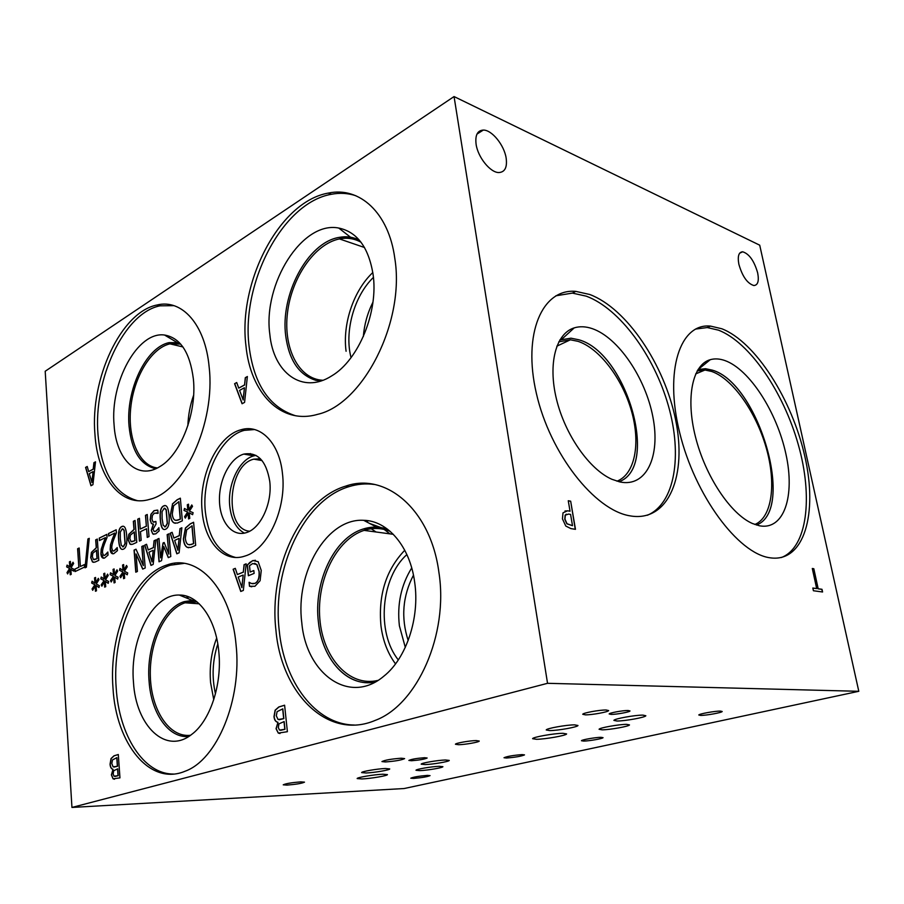 <?xml version="1.0" encoding="UTF-8"?>
<svg xmlns="http://www.w3.org/2000/svg" width="904" height="904" viewBox="0 0 904 904"><rect width="100%" height="100%" fill="white"/><g stroke="black" fill="none" stroke-linecap="round" stroke-linejoin="round"><path stroke-width="1.36" d="M77.608 548.762L79.168 547.993L80.388 566.48L84.366 564.582L84.535 567.079L75.043 571.577L74.885 569.091L78.829 567.226L77.608 548.762L79.179 548.095M78.829 567.226L77.767 548.784M74.885 569.091L78.987 567.237M75.201 571.497L75.043 569.102M80.388 566.48L84.377 564.672M99.27 538.095L106.841 534.377L107.056 537.405L104.446 543.993C102.932 548.016 102.299 550.943 102.559 552.785L103.361 555.18L104.638 555.452L107.836 552.028L108.062 555.09L104.446 558.096C102.378 558.593 101.203 557.135 100.898 553.734L101.237 549.157L105.463 537.609L99.451 540.558L99.27 538.095L106.841 534.467M99.598 540.479L99.429 538.117M105.463 537.609L102.615 544.716M101.237 549.157L102.773 544.739M103.531 558.22L101.056 553.756L101.395 549.18M106.627 553.824L107.847 552.186M104.152 555.519L106.785 553.836M137.702 519.178L139.431 518.32L140.278 529.055L146.346 526.128L145.476 515.348L147.228 514.478L149.024 536.581L147.25 537.417L146.55 528.738L140.482 531.654L141.171 540.298L139.431 541.123L137.702 519.178L139.442 518.421M139.578 541.044L137.86 519.19M146.55 528.738L147.408 537.349M145.476 515.348L147.239 514.579M146.346 526.128L145.634 515.37M140.278 529.055L146.504 526.139M183.998 510.455L184.461 508.477L187.874 510.297L187.297 504.76L188.495 504.183L188.936 509.788L191.75 504.952L192.529 506.33L189.433 511.133L193.106 512.681L192.62 514.681L189.196 512.805L189.772 518.365L188.574 518.93L188.156 513.302L185.32 518.116L184.552 516.738L187.636 511.992L183.998 510.455L184.619 508.556M187.636 511.992L184.156 510.466M184.552 516.738L187.795 512.014M185.399 517.981L184.721 516.749M188.156 513.302L188.721 518.862M189.196 512.805L192.642 514.613M188.936 509.788L191.829 505.099M187.297 504.76L188.507 504.285M187.874 510.297L187.467 504.782M175.026 520.162L177.602 520.252L180.404 519.111L178.879 501.697L173.602 505.743L172.291 513.856C172.596 517.314 173.511 519.416 175.026 520.162M176.065 520.433L180.404 519.111M180.246 519.088L178.721 501.675M175.331 523.292L174.156 522.919C172.167 521.834 170.958 519.122 170.54 514.76L172.551 503.991L177.297 499.776L180.359 498.273M172.381 503.969L177.139 499.754L180.348 498.172L182.348 520.817L177.32 523.066L173.997 522.896C172.009 521.811 170.799 519.099 170.381 514.749L172.551 503.991M162.132 518.738L163.206 525.337L165.409 526.704L167.251 523.371L166.11 509.788L164.189 508.251L162.053 511.709L162.132 518.738M164.652 526.885L165.568 526.727L167.409 523.393L166.268 509.799L164.822 508.206M164.166 529.518C162.189 529.179 160.957 525.891 160.449 519.653C159.771 511.822 160.889 507.246 163.805 505.924L165.353 505.585M165.613 529.202L165.104 529.405C162.471 530.196 160.867 526.942 160.29 519.63C159.601 511.8 160.731 507.234 163.647 505.912L164.245 505.664C166.833 504.861 168.427 508.104 169.014 515.404C169.715 523.337 168.585 527.936 165.613 529.202M154.561 531.518L155.827 531.258L158.889 527.823M157.533 529.62L158.878 527.676L159.149 530.851L155.737 533.891L152.799 533.97L151.273 530.433L153.318 524.06L151.397 523.495L150.143 519.856L150.911 514.308L154.03 510.647L157.816 510.206L158.076 513.348L154.358 513.156L152.426 515.382L151.974 519.19L153.036 522.015L155.883 521.461L156.087 523.924L153.07 529.258L153.974 531.337L155.657 531.247L157.703 529.631M153.657 522.218L155.895 521.551M158.019 513.382L156.29 512.851M151.397 523.495L150.301 519.879L151.07 514.331L154.2 510.67L157.307 510.093M152.663 524.071L151.567 523.518M152.799 533.97L151.431 530.445L153.499 524.297M153.872 534.332L152.957 533.993M131.046 541.609L135.012 540.682L134.334 531.947L130.345 535.134L129.86 538.716L131.046 541.609M131.724 541.812L135.012 540.682M134.854 540.66L134.176 531.925M131.136 544.524L130.176 544.174L128.244 539.677L129.001 534.298L134.142 529.473L133.51 521.337L135.069 520.568M130.018 544.151L128.085 539.665L128.843 534.287L133.973 529.45L133.34 521.314L135.069 520.467L136.775 542.366L132.459 544.332L130.176 544.174M120.311 538.931L121.272 545.327L123.306 546.694L125.034 543.496L124.051 530.332L122.266 528.817L120.266 532.128L120.311 538.931M122.639 546.863L123.464 546.717L125.193 543.519L124.21 530.354L122.831 528.783M122.209 549.406C120.345 549.101 119.192 545.892 118.752 539.778C118.164 532.196 119.226 527.789 121.95 526.557L123.306 526.241M123.486 549.112L123.034 549.293C120.571 550.039 119.091 546.863 118.593 539.767C118.006 532.173 119.068 527.766 121.791 526.535L122.322 526.331C124.741 525.563 126.21 528.727 126.718 535.823C127.328 543.507 126.255 547.937 123.486 549.112M108.491 533.563L116.175 529.778L116.401 532.818L113.757 539.473C112.22 543.541 111.587 546.491 111.847 548.344L112.661 550.751L113.96 551.022L117.226 547.553L117.452 550.638L113.78 553.677C111.678 554.186 110.469 552.728 110.164 549.316L110.503 544.694L114.785 533.032L108.672 536.038L108.491 533.563L116.187 529.868M108.819 535.959L108.649 533.575M114.785 533.032L111.893 540.219M110.503 544.694L112.051 540.23M112.83 553.813L110.322 549.327L110.661 544.716M115.995 549.372L117.237 547.711M113.463 551.09L116.153 549.383M93.451 559.508L97.157 558.672L96.57 550.186L92.818 553.214L92.355 556.683L93.451 559.508M94.129 559.723L97.157 558.672M96.999 558.649L96.412 550.163M93.587 562.344L92.637 561.972L90.852 557.587L91.575 552.378L96.4 547.779L95.847 539.88L97.304 539.157M92.468 561.96L90.694 557.576L91.417 552.367L96.242 547.756L95.688 539.857L97.304 539.066L98.796 560.344L94.784 562.164L92.637 561.972M86.411 567.17L85.032 567.825L87.903 538.976L89.259 538.309L86.411 567.17M87.903 538.976L89.247 538.411M85.202 567.746L88.061 538.999M66.647 566.887L67.054 565.113L69.789 566.921L69.405 561.859L70.376 561.384L70.659 566.503L72.998 562.231L73.62 563.52L71.043 567.746L73.992 569.328L73.574 571.113L70.828 569.26L71.213 574.345L70.229 574.808L69.97 569.667L67.619 573.927L67.02 572.627L69.574 568.447L66.647 566.887L67.201 565.203M69.574 568.447L66.806 566.898M67.02 572.627L69.732 568.458M67.698 573.769L67.178 572.639M69.97 569.667L70.388 574.741M70.828 569.26L73.597 571.034M70.659 566.503L73.077 562.39M69.405 561.859L70.388 561.474M69.789 566.921L69.563 561.87M858.8 691.3L759.722 245.187L454.057 96.558L45.2 371.25L71.947 807.441L404.111 788.537L858.8 691.3L547.541 683.311L71.947 807.441M454.057 96.558L547.541 683.311M103.937 580.526L100.796 578.865L101.225 577.034L104.152 578.944L103.723 573.69L104.762 573.215L105.09 578.526L107.565 574.119L108.231 575.464L105.497 579.826L108.672 581.487L108.231 583.34L105.282 581.385L105.723 586.662L104.672 587.137L104.367 581.803L101.87 586.176L101.214 584.831L104.096 580.537L100.965 578.888L101.372 577.125M122.797 571.983L119.543 570.322L119.983 568.458L123.023 570.379L122.56 565.045L123.633 564.548L123.984 569.938L126.537 565.441L127.227 566.797L124.413 571.249L127.701 572.921L127.249 574.808L124.187 572.842L124.662 578.198L123.577 578.684L123.249 573.272L120.673 577.735L119.995 576.368L122.955 571.995L119.712 570.334L120.13 568.548M159.025 561.791L157.172 539.292L158.968 538.456L160.573 557.847L163.036 542.999L164.144 542.49L168.811 554.129L167.161 534.626L168.867 533.823L170.799 556.514L168.291 557.644L163.793 546.581L161.545 560.661L159.025 561.791M179.975 528.637L181.862 527.755L179.116 552.796L176.822 553.824L170.178 533.213L172.122 532.309L173.918 538.061L179.252 535.597L179.975 528.637L181.851 527.857M187.117 547.304C185.06 546.163 183.817 543.361 183.376 538.92L185.422 527.992L190.292 523.811L193.592 522.263L195.682 545.372L190.812 547.462L187.275 547.327C185.23 546.174 183.987 543.383 183.546 538.942L185.591 528.015L190.462 523.834L193.603 522.365M154.075 540.739L155.883 539.891L153.183 564.412L150.979 565.395L144.696 545.135L146.55 544.264L148.256 549.926L153.364 547.564L154.075 540.739L155.872 539.993M135.781 572.198L134.063 550.095L136.007 549.191L143.329 565.644L141.804 546.479L143.442 545.711L145.216 567.983L142.708 569.102L136.041 553.937L137.408 571.475L135.781 572.198M113.294 576.289L110.096 574.628L110.525 572.786L113.508 574.695L113.056 569.407L114.119 568.921L114.458 574.266L116.978 569.814L117.656 571.17L114.876 575.565L118.108 577.238L117.656 579.114L114.661 577.147L115.113 582.47L114.051 582.944L113.734 577.566L111.192 581.995L110.525 580.639L113.452 576.3L110.254 574.65L110.672 572.876M94.739 584.696L91.654 583.035L92.072 581.216L94.954 583.125L94.536 577.916L95.553 577.441L95.869 582.718L98.31 578.345L98.965 579.69L96.276 584.007L99.383 585.668L98.954 587.51L96.061 585.555L96.479 590.798L95.451 591.261L95.157 585.961L92.694 590.301L92.061 588.956L94.897 584.707L91.812 583.046L92.219 581.317M245.3 377.691L247.368 376.527L244.577 402.382L242.069 403.749L234.588 383.714L236.712 382.516L238.746 388.121L244.577 384.878L245.3 377.691L247.357 376.663M275.946 630.359C268.612 568.3 300.343 499.562 345.712 486.115C385.601 471.978 430.733 509.37 438.915 572.413C448.712 634.45 417.219 704.95 375.205 720.386C327.643 740.783 281.302 693.198 275.946 630.359M113.011 688.294C108.536 633.783 133.374 575.057 167.263 564.887C197.784 553.632 231.175 588.798 236.046 644.541C242.182 699.538 217.039 759.993 185.004 771.259C149.589 786.265 116.028 743.37 113.011 688.294M202.146 511.291C198.36 476.363 217.288 435.683 241.108 429.728C260.307 423.773 279.37 442.768 282.432 473.3C286.941 508.421 267.776 549.677 244.894 556.073C223.83 563.418 204.564 541.971 202.146 511.291M245.933 345.577C237.933 282.387 279.325 201.502 328.299 193.094C359.453 186.314 388.754 212.655 394.788 258.273C405.354 322.174 362.753 404.461 317.53 414.36C280.726 425.117 250.329 392.799 245.933 345.577M94.931 434.135C90.095 379.058 120.876 312.083 156.934 305.021C181.896 298.682 205.355 324.457 209.163 367.137C215.683 423.049 183.84 491.493 149.94 499.29C121.249 508.206 97.53 477.481 94.931 434.135M277.81 722.273C275.663 721.912 274.387 720.036 273.991 716.635L275.11 710.205L278.805 706.962L284.602 705.21L287.393 731.698L278.296 733.099L276.048 728.703L277.98 722.273C275.833 721.912 274.556 720.036 274.161 716.635L275.279 710.205L278.974 706.962L284.602 705.256M112.853 769.281C111.237 768.897 110.299 767.202 110.051 764.196L111.011 758.58L113.983 755.812L118.3 754.501L119.961 777.869L113.045 778.807L111.407 774.875L113.023 769.27C111.395 768.886 110.457 767.202 110.209 764.196L111.181 758.569L114.141 755.812L118.3 754.546M249.47 562.695L252.894 560.548L258.171 561.678L261.256 570.447L260.115 580.707L254.917 586.3L249.481 586.255L249.086 582.3L251.481 583.509L254.871 583.362C258.103 581.747 259.493 577.78 259.041 571.452L256.804 564.571L252.691 563.554L249.504 565.701L250.148 572.029L253.832 570.526L254.126 573.396L248.363 575.746L247.278 565.056L252.487 560.785L255.403 560.265M244.069 564.695L246.182 563.813L243.334 590.436L240.758 591.453L233.13 569.249L235.3 568.345L237.368 574.548L243.323 572.096L244.069 564.695L246.17 563.904M93.903 462.724L95.508 461.831L92.931 484.68L90.976 485.742L85.575 467.413L87.225 466.487L88.694 471.606L93.225 469.086L93.903 462.724L95.496 461.944M101.214 584.831L104.096 580.537M101.949 586.029L101.384 584.843M104.367 581.803L104.83 587.069M105.282 581.385L108.243 583.261M105.09 578.526L107.644 574.277M103.723 573.69L104.774 573.294M104.152 578.944L103.881 573.701M119.995 576.368L122.955 571.995M120.752 577.599L120.153 576.39M123.249 573.272L123.735 578.616M124.187 572.842L127.261 574.729M123.984 569.938L126.616 565.599M122.56 565.045L123.633 564.638M123.023 570.379L122.718 565.056M159.183 561.723L157.33 539.315L158.968 538.547M163.793 546.581L168.415 557.587M167.161 534.626L168.878 533.914M168.811 554.129L167.319 534.648M163.036 542.999L164.178 542.569M160.573 557.847L163.195 543.021M177.738 550.163L179.128 538.445L177.907 550.186L174.653 540.411L178.969 538.422M179.252 535.597L180.133 528.659M173.918 538.061L179.421 535.62M170.178 533.213L172.144 532.388M176.958 553.756L170.336 533.236M188.168 544.536L191.015 544.626L193.682 543.587L192.089 525.823L186.676 529.834L185.343 538.061C185.659 541.586 186.608 543.745 188.168 544.536M189.343 544.863L193.682 543.587M193.524 543.564L191.919 525.8M188.631 547.756L187.275 547.327M151.872 561.825L153.251 550.344L152.041 561.836L148.945 552.231L153.081 550.321M153.364 547.564L154.234 540.761M148.256 549.926L153.533 547.575M144.696 545.135L146.572 544.344M151.115 565.328L144.855 545.146M135.939 572.13L134.233 550.118L136.041 549.27M136.041 553.937L142.843 569.045M141.804 546.479L143.442 545.801M143.329 565.644L141.962 546.502M110.525 580.639L113.452 576.3M111.282 581.848L110.695 580.65M113.734 577.566L114.209 582.877M114.661 577.147L117.678 579.035M114.458 574.266L117.057 569.972M113.056 569.407L114.13 569M113.508 574.695L113.226 569.418M92.061 588.956L94.897 584.707M92.784 590.154L92.219 588.967M95.157 585.961L95.609 591.182M96.061 585.555L98.977 587.43M95.869 582.718L98.389 578.503M94.536 577.916L95.564 577.52M94.954 583.125L94.694 577.927M813.815 568.729L818.188 588.764L821.996 589.295L822.583 591.984L813.419 590.741L812.832 588.029L816.674 588.56L812.3 568.492L813.815 568.729L818.018 588.809L821.815 589.34L822.391 591.95M812.312 568.571L813.634 568.785M816.674 588.56L812.843 588.097M572.503 525.687L570.582 514.41L568.537 514.071L565.316 515.156L564.977 519.19L567.034 523.732L572.503 525.687L566.842 523.8L564.785 519.258L565.124 515.223L566.299 514.184M565.791 526.049L562.446 518.873L563 512.839L567.61 510.794L570.04 511.223L568.266 500.748L570.673 501.189L575.464 529.326L570.899 528.603L565.791 526.049M570.673 501.189L575.26 529.303M568.277 500.85L570.481 501.257M570.04 511.223L567.61 510.794M564.977 510.986L567.418 510.873M506.15 158.076C507.359 167.308 504.94 172.133 498.895 172.551C490.465 172.788 477.945 157.42 476.114 144.369C475.007 135.25 477.402 130.492 483.278 130.074C491.855 129.814 504.24 145.126 506.15 158.076M757.665 272.895C759.179 280.986 757.914 285.201 753.868 285.54C747.359 283.517 742.365 276.443 738.873 264.307C737.427 256.273 738.681 252.103 742.659 251.787C749.179 253.798 754.185 260.838 757.665 272.895M630.088 515.856C594.798 510.387 550.073 453.797 536.4 393.5C522.331 333.169 542.479 288.286 575.825 291.382L589.736 294.489C626.822 308.366 664.474 364.764 675.57 419.625C687.063 474.498 669.299 520.998 632.077 516.173L630.088 515.856M769.858 557.768C738.093 553.564 694.882 495.46 679.672 432.677C664.09 369.872 680.328 322.92 710.521 326.107L721.821 328.762C755.62 341.938 792.175 399.681 804.876 456.554C817.939 513.438 804.3 562.424 770.57 557.87L769.858 557.768M91.801 482.374L93.112 471.685L91.959 482.397L89.281 473.696L92.954 471.662M93.225 469.086L94.061 462.758M88.694 471.606L93.383 469.108M85.575 467.413L87.247 466.577M91.112 485.674L85.733 467.436M243.052 399.907L244.453 387.827L243.21 399.941L239.571 390.404L244.295 387.793M244.577 384.878L245.47 377.725M238.746 388.121L244.735 384.912M234.588 383.714L236.746 382.618M242.193 403.681L234.757 383.748M241.763 587.589L243.199 575.113L241.933 587.6L238.204 577.068L243.029 575.102M243.323 572.096L244.238 564.717M237.368 574.548L243.492 572.119M233.13 569.249L235.322 568.424M240.905 591.397L233.3 569.26M247.278 565.056L249.64 562.717M248.51 575.678L247.447 565.068M250.148 572.029L253.843 570.605M256.804 564.571L254.6 563.248M252.623 583.735L255.041 583.374C258.262 581.758 259.651 577.792 259.199 571.464L256.962 564.593M249.481 586.255L249.255 582.323M251.775 586.786L249.651 586.267M113.994 776.197L118.209 775.677L117.723 768.841L113.678 770.739L113.158 773.948L113.994 776.197M114.955 776.446L118.209 775.677M118.04 775.688L117.554 768.852M113.113 766.863L117.543 766.253L116.932 757.642L112.514 759.902L111.813 763.552L113.113 766.863M114.096 767.089L117.543 766.253M117.373 766.253L116.763 757.654M113.045 778.807L111.576 774.875L113.034 769.383M114.503 779.225L113.203 778.807M279.483 730.082L284.975 729.302L284.161 721.55L278.918 723.889L278.33 727.562L279.483 730.082M280.602 730.33L284.975 729.302M284.805 729.302L283.992 721.55M278.082 719.516L283.845 718.612L282.828 708.86L277.11 711.629L276.296 715.81L278.082 719.516M279.2 719.742L283.845 718.612M283.675 718.612L282.658 708.86M278.296 733.099L276.217 728.703L277.991 722.398M280.025 733.517L278.466 733.099M366.832 521.981L368.131 520.727M390.008 533.868L384.098 529.405M381.036 527.586L369.566 523.427M371.194 528.772L376.03 531.981M187.071 602.945L186.574 602.335M182.224 596.233L181.546 595.16M170.958 565.034L170.833 563.915M192.36 603.33L190.812 601.601M188.563 598.843L186.597 596.154M174.63 564.096L174.551 563.282M697.165 370.934L704.962 370.03L711.538 371.42C732.522 378.561 755.902 411.772 766.129 447.503C776.468 483.211 772.219 517.382 754.851 524.489M695.458 329.09L707.256 327.553L718.578 330.186C749.676 342.254 783.44 391.997 798.255 444.497C813.227 496.951 807.362 547.541 781.361 557.542M759.45 525.778L752.512 523.54C730.647 514.184 705.301 476.227 695.447 436.756C685.447 397.263 692.622 364.448 710.284 359.679C714.781 358.413 719.663 358.707 724.929 360.56C749.495 369.273 776.841 411.953 785.892 453.91C795.26 495.912 784.152 530.535 759.45 525.778M698.012 369.499L705.538 368.708L712.228 370.12C758.592 382.855 796.062 510.59 756.456 525.021C796.029 510.545 758.558 382.855 712.205 370.131L705.515 368.708L698.012 369.499M558.762 341.859L570.379 339.802L577.995 341.328C599.578 348.39 622.404 378.674 631.512 411.094C640.744 443.491 635.004 474.351 616.935 481.188M555.836 295.811L572.39 293.099L586.312 296.173C619.805 308.659 654.18 355.781 668.338 405.58C682.61 455.322 675.005 503.607 647.366 515.257M620.031 481.979L611.872 479.278C589.329 469.379 565.056 434.79 556.468 399.127C547.745 363.431 556.005 333.373 574.232 327.869C579.746 326.174 585.736 326.423 592.199 328.615C618.291 337.497 645.546 377.985 652.914 417.06C660.621 456.204 646.462 487.505 620.031 481.979M559.791 340.006L571 338.186L578.775 339.757C626.608 352.605 659.988 467.56 618.957 481.742C659.943 467.515 626.562 352.605 578.752 339.768L570.966 338.198L559.791 340.017M137.385 500.658C114.616 494.126 101.485 472.125 98.016 434.666C93.146 379.68 123.927 312.841 160.019 305.823L173.941 305.654M114.107 425.253C109.915 382.46 137.589 331.045 164.551 335.034C180.359 337.78 189.964 352.413 193.366 378.934C197.027 412.8 180.743 454.633 159.94 466.532C137.702 480.826 116.153 459.707 114.107 425.253M155.443 468.701C140.391 464.927 131.6 450.78 129.069 426.247C125.611 390.528 145.838 347.17 169.15 342.627L179.421 342.695L169.172 342.639C145.86 347.181 125.633 390.528 129.069 426.247C131.611 450.983 140.504 465.153 155.737 468.747M180.71 344.096L169.941 343.848C151.137 348.13 133.792 377.171 130.741 407.84C127.498 438.519 139.137 466.012 157.432 467.944M295.438 415.716C269.245 407.286 253.798 384.166 249.097 346.356C241.063 283.302 282.443 202.598 331.429 194.27C339.87 192.642 348.017 193.14 355.86 195.739M269.821 334.254C262.759 284.138 302.004 220.666 338.74 228.045C357.057 231.876 368.482 247.176 373.013 273.946C378.765 311.53 358.606 360.165 331.689 375.894C302.501 394.754 273.358 372.957 269.821 334.254M316.231 380.448C299.213 375.262 289.054 360.436 285.732 335.994C280.127 295.066 307.258 242.882 338.706 237.458L350.526 237.21L359.34 240.148C352.899 236.904 346.029 236.012 338.74 237.469L338.74 237.469C307.281 242.882 280.15 295.066 285.732 335.994C289.495 362.764 301.055 377.804 320.389 381.126M361.046 242.261C354.357 238.509 347.17 237.39 339.452 238.916C314.581 243.922 291.506 277.788 287.472 312.953C283.167 348.153 298.625 379.171 322.886 380.279M249.628 531.202C223.774 529.439 227.718 464.859 253.832 459.153L260.42 458.757M254.544 429.547L244.306 430.349C220.474 436.259 201.547 476.86 205.344 511.72C208.485 537.699 218.542 552.943 235.503 557.44M269.754 481.346C266.273 460.825 257.629 451.74 243.82 454.09C230.091 457.932 218.813 479.911 219.469 500.85C219.898 521.845 232.294 537.157 246.204 532.659C260.567 528.75 272.477 503.166 269.754 481.346M255.979 455.39L253.854 455.853C239.108 459.537 227.288 484.725 229.774 506.33C231.345 519.755 236.226 528.682 244.408 533.134M173.523 774.039C143.442 774.299 119.113 735.088 116.22 688.339C111.712 633.941 136.549 575.339 170.46 565.192L184.1 563.373M133.476 682.226C129.554 639.399 152.584 594.007 179.32 595.047C198.326 594.595 215.988 618.833 218.824 651.965C222.203 684.701 209.999 721.121 191.591 734.489C165.669 755.213 135.826 725.72 133.476 682.226M188.721 736.489C168.619 738.523 151.239 713.211 149.103 681.639C145.917 646.371 162.166 608.302 184.088 601.668L192.281 600.358L195.388 600.595L184.111 601.668C162.189 608.302 145.939 646.371 149.126 681.65C151.228 712.307 167.635 737.201 187.105 736.568M197.072 601.894L185.026 602.798C164.528 609.499 149.07 643.241 150.358 676.757C151.375 710.307 169.342 737.867 190.541 735.268M408.179 640.507C400.856 617.918 402.619 596.12 413.467 575.136M372.945 302.151C367.51 313.021 364.301 324.502 363.329 336.593M372.81 272.533C353.6 290.523 342.39 323.994 346.085 351.26M373.408 277.415C354.029 296.071 344.198 331.779 351.057 357.622M411.727 567.938C401.093 585.069 396.98 604.358 399.387 625.794L405.297 647.377M404.766 550.253C386.031 569.848 378.109 595.126 380.991 626.065C382.934 640.823 387.782 653.422 395.523 663.886M406.879 554.57C380.81 577.814 376.233 632.438 398.314 659.92M377.996 680.396C349.136 687.413 322.796 657.671 319.835 618.856C316.468 580.131 336.322 539.315 364.075 530.377C372.911 527.552 381.635 527.891 390.245 531.394M216.655 638.134C211.31 652.089 209.299 666.937 210.598 682.667L213.751 699.685M217.796 644.01C212.474 660.417 211.694 677.028 215.457 693.843M258.047 459.887L259.03 458.588M249.459 455.085L250.385 453.559M193.614 395.24C190.134 405.071 188.224 415.207 187.874 425.648M354.368 725.031C315.451 724.601 284.138 681.887 279.234 630.551C271.878 568.627 303.586 500.048 348.967 486.657C357.362 484.047 365.837 483.312 374.38 484.465M301.778 622.551C295.201 572.526 326.773 517.958 363.645 520.308C387.748 520.614 410.133 546.524 414.71 582.515C419.897 618.02 406.269 658.598 383.737 676.271C349.193 705.595 306.004 673.582 301.778 622.551M375.115 682.068C347.396 687.707 322.129 659.31 318.434 622.325C313.304 582.266 333.971 537.823 363.103 529.032L376.595 527.134L387.68 529.303M367.34 682.712C342.571 682.463 321.914 655.615 318.457 622.325C313.326 582.266 333.994 537.835 363.125 529.043C371.363 526.399 379.544 526.478 387.669 529.292M562.909 733.302L566.616 733.924C566.571 735.46 545.496 739.212 536.513 739.302L532.603 738.692C532.399 737.189 553.994 733.336 562.909 733.302M382.799 774.219L387.432 774.604C387.748 775.711 370.787 778.593 361.973 778.943L357.159 778.57C356.684 777.496 374.007 774.547 382.799 774.219M439.174 766.309L442.903 766.671C443.118 767.688 427.502 770.355 419.874 770.626L415.998 770.276C415.659 769.281 431.57 766.547 439.174 766.309M574.605 724.861L577.984 725.505C577.893 727.019 558.084 730.579 549.779 730.59L546.231 729.969C546.095 728.488 566.356 724.827 574.605 724.861M642.925 715.12L645.84 715.765C645.603 717.335 624.935 721.087 616.991 721.019L613.906 720.386C613.906 718.861 635.037 715.007 642.925 715.12M626.608 724.353L629.489 724.906C629.331 726.319 609.782 729.822 602.12 729.833L599.081 729.279C599.036 727.901 619.003 724.307 626.608 724.353M445.412 759.993L449.265 760.411C449.457 761.518 433.129 764.343 425.196 764.581L421.196 764.174C420.857 763.089 437.513 760.207 445.412 759.993M385.443 768.513L389.726 768.92C390.008 769.993 374.245 772.694 366.075 772.988L361.645 772.592C361.216 771.541 377.307 768.784 385.443 768.513M628.043 710.499L630.009 710.951C629.885 712.024 616.415 714.488 611.194 714.409L609.149 713.968C609.183 712.917 622.845 710.397 628.043 710.499M424.541 757.71L427.14 758.015C424.62 759.213 419.422 760.117 411.546 760.727L408.879 760.433C411.399 759.224 416.62 758.309 424.541 757.71M300.761 781.87L304.49 782.152C302.015 783.372 296.207 784.356 287.043 785.101L283.234 784.83C285.698 783.598 291.54 782.615 300.761 781.87M522.083 754.603L524.512 754.896C521.325 756.264 515.325 757.315 506.511 758.015L504.014 757.733C507.189 756.354 513.223 755.315 522.083 754.603M476.159 740.579L479.244 741.043C479.346 742.116 465.232 744.613 458.622 744.715L455.435 744.252C455.22 743.201 469.583 740.647 476.159 740.579M720.42 711.086L722.194 711.504C721.946 712.634 706.092 715.505 700.656 715.414L698.792 714.996C698.916 713.9 715.03 710.973 720.42 711.086M600.877 737.314L603.058 737.664C603.013 738.591 589.239 741.02 583.701 741.077L581.453 740.738C581.385 739.834 595.374 737.359 600.877 737.314M606.098 710.002L608.663 710.578C608.516 711.923 592.041 714.951 585.43 714.861L582.741 714.284C582.741 712.962 599.521 709.866 606.098 710.002M427.321 775.395L430.055 775.621C427.4 776.773 421.908 777.711 413.58 778.412L410.778 778.197C413.433 777.033 418.947 776.107 427.321 775.395M401.252 758.219L404.619 758.603C401.591 760.094 395.184 761.202 385.398 761.948L381.94 761.575C384.957 760.072 391.398 758.953 401.252 758.219M695.662 373.917L704.962 370.03M710.521 326.107L707.256 327.553M698.227 369.431L710.284 359.679M556.83 346.187L570.379 339.802M575.825 291.382L572.39 293.099M561.813 339.249L574.232 327.869M739.63 253.222L742.659 251.787M476.973 134.097L483.278 130.074M156.934 305.021L160.019 305.823M176.551 342.175L164.551 335.034M328.299 193.094L331.429 194.27M350.526 237.21L338.74 228.045M262.058 460.577L253.832 459.153M244.306 430.349L241.108 429.728M253.854 455.853L243.82 454.09M167.263 564.887L170.46 565.192M192.281 600.358L179.32 595.047M364.515 247.515L339.452 238.916M393.33 534.32L364.075 530.377M199.253 603.815L185.026 602.798M182.936 346.944L169.941 343.848M345.712 486.115L348.967 486.657M376.595 527.134L363.645 520.308"/></g></svg>
